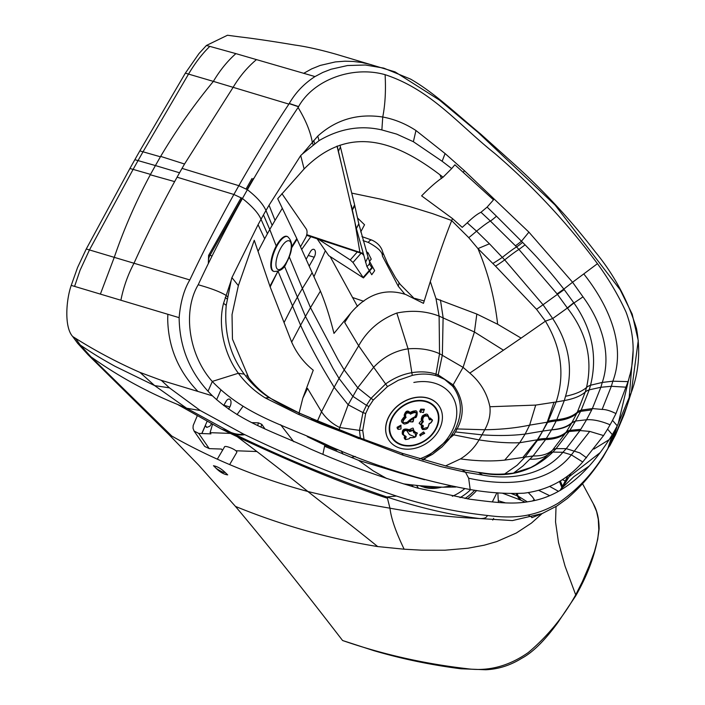 <?xml version="1.0" encoding="UTF-8"?>
<svg xmlns="http://www.w3.org/2000/svg" width="705" height="705" viewBox="0 0 705 705"><rect width="100%" height="100%" fill="white"/><g stroke="black" fill="none" stroke-linecap="round" stroke-linejoin="round"><path stroke-width="1.06" d="M213.509 465.679L216.127 468.332C220.991 471.522 223.97 472.87 225.045 472.376L227.697 474.879C223.961 474.403 220.101 472.218 216.127 468.332M236.633 452.584L236.81 452.293C237.559 450.116 224.41 444.635 224.428 447.085L217.431 458.973M357.532 217.96L364.547 224.772L360.722 231.945M558.545 491.359L549.697 486.45M561.859 487.402L559.453 481.489M330.143 256.55L357.479 306.446M342.577 640.51C382.498 654.319 423.864 663.696 466.657 668.648C488.054 671.636 508.587 666.278 528.248 652.566C547.547 636.28 563.365 617.042 575.703 594.844L575.747 595.84L557.752 622.709C544.63 640.678 532.619 652.53 521.735 658.285C510.323 665.397 498.294 669.221 485.639 669.75L460.903 668.781C430.966 664.956 401.929 658.911 373.791 650.644L342.577 640.51C301.379 586.983 265.67 542.286 235.452 506.41L198.678 465.124L168.803 434.465L171.826 436.069C213.95 459.924 259.308 478.404 307.882 491.508C284.256 472.5 260.7 454.24 237.224 436.721C277.92 455.862 333.421 480.572 387.45 498.259L389.962 508.19C391.081 518.219 395.813 531.896 404.141 549.204L377.686 546.569C353.848 527.19 331.35 510.085 307.882 491.508C332.654 497.58 360.008 503.132 389.962 508.19C421.167 513.866 451.015 517.311 479.515 518.527L512.42 520.581L542.198 513.557L531.87 517.682M626.992 406.018L615.016 435.628A223.185 208.275 -126.6 0 1 612.698 440.131L617.254 425.838L631.292 392.509L638.254 340.541L632.191 314.13L620.215 289.87L555.073 205.023L477.972 132.311L439.497 100.101L395.038 71.875L336.514 54.355C320.255 49.711 306.322 46.601 294.725 45.023C272.227 41.242 253.835 38.519 239.541 36.854L227.477 35.25L206.415 45.472L199.022 53.518L185.344 73.153L139.819 150.905A2151.863 1143.422 -73.4 0 0 134.858 159.691A2151.863 1143.422 106.6 0 0 129.905 168.495L86.266 248.98L77.585 267.459L71.231 285.384C66.226 299.484 64.023 326.988 72.668 336.496L77.568 343.203L88.231 354.915L168.803 434.465M511.68 493.72L517.109 495.765A1032.111 797.364 -36.2 0 0 518.254 496.197L527.305 501.854M404.899 294.232L398.272 286.256L382.374 255.986C382.577 252.082 377.889 247.57 368.327 242.432A5.349 2.855 -70.7 0 1 371.94 240.123C377.88 242.899 381.52 247.032 382.859 252.505L387.671 263.732L395.549 277.752L400.246 284.406L413.562 297.818M502.506 493.218L519.885 499.792A1034.949 808.362 -38.2 0 0 521.03 500.224L525.146 502.163M306.763 234.668L362.731 253.315M351.328 205.322L354.624 220.48L359.876 252.117A5.349 2.617 -70.2 0 0 360.828 253.139L360.211 252.928A5.349 2.82 -71.8 0 1 359.118 251.852M337.016 146.111L342.736 169.667M575.747 595.84C589.019 572.478 596.809 550.129 599.109 528.785C599.012 518.616 597.064 510.244 593.258 503.67L596.562 511.425L598.281 519.338L598.801 529.649L597.725 539.299L594.447 551.583L589.054 566.018L582.348 581.704L575.703 594.844L565.058 566.168L558.536 542.603L555.549 521.973L556.034 506.393M559.99 490.557L565.243 481.832L569.138 476.756L560.872 490.054M542.074 513.61L531.455 523.075L516.316 533.033L496.778 541.572L484.238 545.194L467.882 548.234L444.873 550.208L421.722 550.173L404.141 549.204M235.452 506.41C281.771 525.313 329.182 538.699 377.686 546.569M213.483 465.776C217.21 466.384 221.062 468.569 225.045 472.35M88.231 354.915L90.954 356.836L171.826 436.069M221.317 429.028L230.799 432.385A585.934 543.132 52.3 0 0 232.077 433.002L237.224 436.721L221.317 429.028L177.484 404.406C146.834 391.91 117.991 376.056 90.954 356.836L80.3 345.062L75.47 338.268L72.668 336.505M71.231 285.384A1560.077 270.147 9.9 0 0 74.58 286.389L179.141 317.664C180.48 302.119 184.049 289.543 189.821 279.938C202.696 252.61 217.378 224.119 233.884 194.474L242.432 198.493L247.385 189.698L238.836 185.679C255.633 156.228 272.324 129.033 288.9 104.111L213.377 81.383C193.928 104.913 176.347 129.914 160.652 156.395L184.543 164.018L233.091 87.394C239.594 76.484 247.385 67.222 256.47 59.608L314.985 76.572C303.934 83.719 295.236 92.901 288.9 104.111M179.141 317.664C179.511 348.226 190.632 374.293 212.487 395.857L161.295 380.33L139.951 372.399C117.576 362.59 96.083 351.222 75.47 338.268M86.266 248.98L189.821 279.938M100.383 294.108L114.307 257.21C124.001 228.878 135.994 201.401 150.288 174.778L150.509 174.373L133.113 169.385L89.482 249.887L80.097 270.191L74.58 286.389M185.344 73.153L213.377 81.383C219.907 70.377 227.407 61.123 235.893 53.624L256.47 59.608M150.288 174.778L174.637 181.599L179.546 172.778L155.426 165.56L160.414 156.792L143.018 151.804L188.552 74.06C195.082 63.053 202.168 53.827 209.817 46.38L235.893 53.624M206.415 45.472L209.817 46.38M451.738 220.524L432.579 213.624L409.587 206.521L380.911 199.198L351.786 193.117M414.602 298.33L424.19 300.938M562.458 479.629L565.322 481.101M600.193 452.592L569.138 476.756L571.006 473.266M291.667 246.785L296.805 238.581L320.414 291.103C325.278 302.683 329.808 316.783 333.985 333.403L350.782 313.064C367.085 293.976 385.441 287.807 405.842 294.558L423.467 303.344L430.314 281.533L435.998 298.638L439.118 316.113L439.541 353.699L463.079 367.367L469.821 373.086L503.449 350.2L474.43 331.993L439.118 316.113C426.058 311.02 411.958 309.997 396.818 313.038C379.924 319.55 367.208 330.469 358.669 345.794L339.043 378.444L352.72 396.21L366.468 405.331A6.689 2.221 29.4 0 1 368.9 406.618L365.648 413.579L362.74 430.508L364.071 439.541M422.339 459.66L432.421 454.355L441.964 446.961L448.829 439.515L455.351 429.178A6.689 2.459 26 0 1 457.104 428.94L453.756 434.87L423.397 459.977M368.9 406.618L373.298 400.008L387.494 386.578L398.316 380.259L412.346 375.386C420.418 373.544 428.217 373.615 435.725 375.598A50.778 39.868 142.1 0 1 437.911 376.285L444.608 379.405L452.46 386.049A50.963 40.07 142.5 0 1 453.289 387.071C461.986 399.418 462.674 413.456 455.351 429.178M366.336 251.711L367.569 252.434A8.751 4.089 38 0 1 368.072 252.769L371.262 259.167L369.411 261.123L374.672 270.667L371.746 274.73L366.856 266.402A5.349 4.256 -18.7 0 0 369.42 261.167A5.349 4.256 -18.7 0 0 369.411 261.123M161.295 380.33L169.438 387.856L200.299 410.539L243.516 434.051A782.541 730.001 54 0 0 244.767 434.65C292.531 457.774 343.071 478.237 396.404 496.029C426.049 505.6 456.364 512.077 487.34 515.47C513.592 518.889 534.355 516.994 557.726 503.458C576.293 490.812 591.645 474.756 603.78 455.289L610.274 444.555L614.83 430.27L612.301 434.632L607.569 429.151L603.568 435.567L582.735 461.995C567.014 479.911 547.424 490.31 523.956 493.183C506.498 493.985 488.574 492.769 470.191 489.534C422.251 480.792 375.474 466.366 329.843 446.256C288.195 425.961 246.53 417.06 212.24 381.44C188.834 355.179 182.339 311.425 198.202 284.767C211.033 257.193 225.776 228.429 242.432 198.493C252.355 206.415 258.55 213.351 261.017 219.299L267.433 233.716L269.768 229.495L276.334 246.283M562.449 487.596L573.967 476.589L588.71 466.402M139.951 372.399L154.659 385.609L186.622 408.221L230.799 432.385C235.593 434.227 239.832 434.782 243.516 434.051M169.438 387.856L154.659 385.609L115.118 366.353C103.291 359.788 95.272 355.17 80.3 345.062L77.568 343.203M383.758 68.112L365.357 65.01L347.512 65.539L331.059 69.231L322.82 72.439L314.985 76.572M633.169 349.936L629.054 399.109M441.427 178.532L439.99 174.866M629.768 375.095L618.091 424.243M593.874 449.076L609.208 439.638M365.648 413.579A6.689 2.741 -159.4 0 0 362.969 412.619L366.468 405.331L371.006 398.369L385.626 383.952C393.883 378.039 402.625 374.285 411.843 372.689C420.409 371.262 428.455 371.738 435.981 374.108A57.175 44.512 146.2 0 1 438.202 374.884L453.121 384.86A57.017 44.265 146 0 1 454.002 385.864C463.767 400.035 464.807 414.399 457.104 428.94L484.758 429.759L481.964 434.844L455.527 431.936M320.414 291.103L310.491 307.662L338.021 359.665L344.049 369.676L357.752 387.776L348.164 404.785L362.969 412.619L359.462 430.385L360.378 438.113M369.499 261.299L371.262 259.167M368.072 252.769A5.349 0.494 -57.8 0 1 367.102 254.135M337.201 146.05L356.377 228.499L366.856 266.402M542.101 513.601L556.915 505.987L567.252 498.532C579.572 487.604 588.886 478.078 602.801 457.51L601.233 459.114L602.819 457.483L612.698 440.131M244.767 434.65C241.092 435.39 236.862 434.844 232.077 433.002C281.744 457.237 333.315 478.554 386.772 496.954L387.45 498.259M396.404 496.029L386.772 496.954C419.634 507.838 450.548 515.029 479.515 518.527C484.071 518.783 486.679 517.761 487.34 515.47M607.745 448.918L612.301 434.632C593.91 464.551 567.014 496.073 528.6 501.643C510.949 504.921 489.781 501.696 469.583 499.184L417.571 488.045C381.07 477.355 345.274 464.304 310.165 448.873C277.717 433.064 241.815 423.3 212.487 395.857M177.078 177.184L233.884 194.474L238.836 185.679L182.031 168.389L179.546 172.778M174.637 181.599C161.154 206.142 146.199 236.149 134.012 263.221C127.905 274.712 123.525 287.05 120.881 300.242M610.072 424.771L610.072 424.771C600.819 420.947 592.984 419.281 586.56 419.766L591.742 409.878A195.144 181.397 54.3 0 0 592.367 408.565L602.132 409.429C605.939 409.446 610.539 410.83 615.95 413.588L612.522 420.365L617.254 425.838L614.83 430.27M615.95 413.588L628.023 381.625C635.443 358.466 634.782 335.272 626.022 312.042C618.4 295.395 608.882 279.268 597.452 263.679C567.419 223.168 533.209 186.428 494.822 153.47C458.171 124.3 430.984 89.702 385.097 74.677C352.156 65.336 312.703 80.07 298.083 107.513C281.251 132.566 264.357 159.956 247.385 189.698C256.796 196.986 262.991 203.921 265.97 210.504L272.156 225.336L269.768 229.495L263.467 214.875A959.338 896.205 55 0 0 261.017 219.299A971.402 907.326 -124.9 0 0 258.074 224.692L264.666 238.783L258.039 251.359L270.165 286.9L277.981 271.117L269.918 286.3M445.419 465.979L460.488 458.902C476.562 461.105 491.297 461.511 504.709 460.118L533.086 455.95L523.022 465.908L513.513 473.117M469.821 373.086C480.537 382.295 487.226 393.513 489.878 406.741L535.712 405.093L556.174 401.956C565.022 374.752 561.436 347.821 545.432 321.172L521.11 338.109L497.651 324.256C494.654 297.924 488.089 272.703 477.937 248.583L468.772 237.664L451.702 220.621C445.34 236.439 438.21 256.743 430.314 281.533M544.621 457.986L552.438 450.239L565.463 433.223A191.76 177.942 61.9 0 0 566.186 432.112L566.212 432.077A46.803 15.554 32.9 0 1 569.913 430.314L575.527 421.026L571.79 422.877L575.527 421.026L586.56 419.766L580.779 429.336A195.153 182.26 -124.8 0 1 579.986 430.552L589.75 431.407L603.568 435.567M589.75 431.407L571.358 454.857C547.485 484.899 505.203 486.327 468.658 478.219L470.191 489.534M212.24 381.44L238.361 373.253C245.596 383.088 254.567 391.319 265.274 397.937L298.189 414.223L321.454 424.093L403.189 455.254L440.572 466.507L465.512 472.253L482.59 475.055C511.504 480.44 544.093 474.87 562.907 452.293L566.265 448.653L556.069 448.653L569.173 431.46A191.134 179.405 45.4 0 0 569.896 430.35L569.913 430.314M468.658 478.219L465.512 472.253L462.083 469.653L478.466 472.429C507.688 478.695 532.495 471.909 552.87 452.072L556.069 448.653A46.803 15.836 42.2 0 0 552.438 450.239M357.55 437.056L358.942 438.651L311.469 419.308L311.037 418.162L300.057 413.447L269.16 397.646C259.449 391.257 251.147 383.432 244.265 374.152L238.361 373.253C224.401 354.571 217.642 325.507 223.555 303.317L231.196 280.37A284.705 282.775 70.8 0 1 231.83 277.805L258.074 224.692M609.931 425.018L607.569 429.151M610.213 424.525L612.522 420.374M385.097 74.677C385.97 90.584 385.186 104.701 382.744 117.021C357.682 113.258 336.021 119.612 317.788 136.091L302.401 153.998A284.705 235.981 -142.7 0 0 300.762 155.479L269.046 205.225A971.402 903.07 54.3 0 0 265.97 210.504A956.729 889.428 -125.7 0 0 263.467 214.875M628.023 381.625L612.865 381.193C626.578 344.525 607.78 304.278 583.775 273.91L572.575 282.247L583 296.849C601.18 321.524 612.019 353.602 602.282 382.427L600.854 387.265L589.213 389.847L581.176 410.16A191.134 179.537 -134.5 0 1 580.594 411.359L575.527 421.026L571.975 422.533C567.684 426.587 560.889 429.001 551.601 429.786L556.21 420.929A188.094 173.633 55.9 0 0 556.783 419.739L564.3 400.563L556.174 401.965L548.155 421.229A187.909 176.215 48.3 0 1 547.573 422.418L538.021 439.374A187.909 176.021 -131.8 0 1 537.307 440.475L525.251 456.831L517.153 465.238L504.445 474.104M583.775 273.91L597.452 263.679M451.702 220.621L452.504 218.585L421.616 195.858C429.724 187.556 436.871 181.335 443.066 177.202L451.685 168.565L442.15 161.269L413.377 141.714L396.686 134.109L381.872 129.94L382.744 117.021C394.324 119.145 405.393 123.639 415.959 130.513L445.075 153.54L464.295 170.584L528.909 232.139L572.575 282.247L563.824 289.094L573.932 303.009C592.156 328.944 597.69 356.351 590.534 385.238L589.213 389.847A46.803 14.558 16.7 0 0 585.247 392.006L585.238 392.059A46.803 14.567 16.7 0 1 589.195 389.891M450.565 485.992L443.163 487.199C422.956 486.45 420.004 485.674 411.006 484.784L403.383 483.841M557.082 293.879L567.366 308.006A146.393 0.961 -34.8 0 1 552.685 318.537L552.694 318.554C569.279 343.811 573.553 369.72 565.525 396.281L564.3 400.563A146.393 44.01 17 0 0 585.238 392.059L577.342 412.143A191.76 176.453 -119.8 0 1 576.769 413.333L571.79 422.877C567.349 426.886 560.607 429.204 551.574 429.83L542.674 431.107L537.325 439.788L519.726 442.731L525.128 434.077C512.35 435.664 497.959 435.919 481.964 434.844L479.048 439.894L453.756 434.87A6.689 1.974 32.7 0 0 452.169 434.818M547.23 422.198L529.631 425.15L525.128 434.077L542.674 431.107L547.23 422.198L553.963 402.388M503.449 350.2L521.11 338.109M317.594 420.718L321.524 411.729L334.144 387.256L348.164 404.785L339.704 427.521L359.462 430.385A6.689 3.719 178.3 0 1 362.74 430.508M565.436 433.267A46.803 15.598 33.4 0 1 569.138 431.504L579.986 430.552L566.265 448.653L579.73 452.857L586.578 457.792M357.937 437.162L402.282 453.333L448.433 466.701L462.083 469.653A46.803 12.249 101 0 0 461.907 469.609L462.674 469.768M311.037 418.162L357.849 437.126M244.265 374.152C229.971 355.153 223.952 332.214 226.226 305.336L231.196 280.37M248.812 377.933L232.456 339.096L232.033 314.615L238.361 285.622L232.156 277.937M258.039 251.359L254.258 240.299L238.361 285.622M264.666 238.783L267.433 233.716M577.369 412.09A46.803 15.413 25.4 0 1 581.193 410.116L592.367 408.565L600.854 387.265L611.332 386.296L612.865 381.193L602.282 382.427L590.534 385.238A46.803 14.25 14.3 0 0 586.525 387.468L586.516 387.494A46.803 14.259 14.3 0 1 590.526 385.274M381.872 129.94C360.581 125.005 339.634 128.574 319.03 140.639L302.401 153.998M269.046 205.225L275.038 220.374L272.156 225.336M300.841 156.034L304.111 168.953L277.717 198.669L296.805 238.572M275.038 220.374L282.308 208.283M443.066 177.202C397.541 141.705 349.812 122.785 304.111 168.953M487.12 207.103L480.986 212.267L490.38 221.035A46.803 3.076 -46.6 0 0 496.47 216.197L487.12 207.103L493.509 199.841L454.875 164.794L451.685 168.565M496.47 216.197L525.075 244.855C538.488 258.409 551.398 273.152 563.824 289.094A46.803 0.626 -36.9 0 1 557.082 293.87L518.924 249.438L525.075 244.855M537.325 439.788L523.004 457.334M386.719 478.519L373.271 470.896L358.607 460.365L324.556 446.265L324.846 445.146L307.248 436.642M424.56 479.735L401.788 473.531L358.616 460.365M557.452 294.373A151.434 1.26 -36.9 0 0 543.053 304.754L552.685 318.537L545.432 321.172L536.531 309.292L495.527 266.155L477.946 248.592L489.464 243.798L476.562 231.178A153.787 7.852 134.5 0 1 468.772 237.664M497.651 324.256L476.836 314.06L435.998 298.638M373.298 400.008A6.689 1.639 -142.4 0 0 371.006 398.369L357.752 387.776L373.659 367.27L358.669 345.794L344.683 322.467L350.782 313.064M339.272 429.697L339.704 427.521C332.231 423.811 326.168 418.55 321.524 411.729L307.53 388.402L302.806 398.21L299.096 412.954M324.846 445.155L336.77 450.046L337.774 449.508M324.556 446.265L322.908 454.267M270.165 286.9L291.667 342.119C296.717 353.381 303.908 362.74 313.249 370.195L302.806 398.21M566.186 432.112A46.803 15.554 32.9 0 1 569.896 430.35L580.779 429.336M576.769 413.333A46.803 15.475 25.9 0 1 580.594 411.359L591.742 409.878M547.573 422.418A153.787 50.875 -153.9 0 1 556.21 420.929A141.053 46.442 25.9 0 0 576.752 413.377A46.803 15.475 25.9 0 1 580.576 411.403M480.986 212.267C477.391 213.932 472.817 217.44 467.248 222.815L462.242 227.371L452.504 218.585M538.021 439.374A153.787 51.104 -147.3 0 1 546.322 438.475A141.053 47.076 32.9 0 0 566.212 432.077L571.596 423.22C567.393 427.089 560.713 429.31 551.548 429.874L543.185 431.002L551.548 429.874L546.322 438.475A188.094 175.871 -121.6 0 1 545.6 439.585L533.086 455.95A146.393 51.104 42.1 0 0 552.473 450.195A46.803 15.836 42.2 0 1 556.104 448.618M536.531 309.283A153.787 3.701 142.6 0 0 543.053 304.754L504.701 259.898L489.464 243.798M573.755 302.762A46.803 1.516 -35.5 0 0 567.366 308.006L567.534 308.244C586.586 332.813 592.914 359.215 586.525 387.468L585.247 392.006M312.13 272.747L302.392 288.46L310.491 307.662L305.459 316.422L333.024 368.442L339.043 378.444L334.144 387.256L328.116 377.245C317.426 359.471 308.244 342.137 300.577 325.252L305.459 316.422L284.397 266.014M291.667 342.119L300.577 325.252L278.114 271.425M530.072 459.193A148.79 52.364 44.6 0 0 549.274 453.579A46.803 15.845 44.7 0 1 552.896 452.046M549.257 453.606A46.803 15.845 44.7 0 1 552.87 452.072L562.907 452.293L571.358 454.857L582.735 461.995M462.321 469.697L477.893 472.332A46.803 11.271 98.2 0 1 477.911 472.332L477.911 472.332A46.803 11.271 98.2 0 1 478.193 472.385M478.052 472.359A46.803 11.289 98.1 0 1 478.184 472.376L477.893 472.332A46.803 11.271 98.2 0 1 478.175 472.385A46.803 11.289 98.1 0 1 478.466 472.429L482.59 475.055M284.097 322.493L292.487 306.049A541.387 505.952 -173 0 1 297.343 297.21A541.387 505.952 7 0 1 302.392 288.46L289.244 256.832M297.061 239.154L291.544 247.984M528.909 232.139L521.506 241.172A46.803 2.697 -44 0 1 515.408 245.754L490.38 221.035A146.455 10.813 -46.5 0 0 476.562 231.178L467.248 222.815M412.795 445.216A26.085 20.33 -34.6 0 0 435.258 429.548A26.085 20.33 -34.6 0 0 426.164 401.788A26.085 20.33 -34.6 0 0 392.914 416.893A26.085 20.33 -34.6 0 0 412.795 445.216M413.544 448.618A30.359 23.662 -34.6 0 0 442.423 417.704A30.359 23.662 -34.6 0 0 414.593 397.77A30.359 23.662 -34.6 0 0 385.705 428.693A30.359 23.662 -34.6 0 0 413.544 448.618M416.726 416.038A20.057 15.633 -34.6 0 0 405.851 423.837A20.057 15.633 -34.6 0 1 416.726 416.038M400.969 426.067L397.805 428.314L397.823 429.107M409.208 421.352L409.067 421.149C411.993 422.621 413.509 421.678 413.606 418.329L413.386 417.959A8.689 6.777 145.4 0 1 414.54 417.571L416.955 412.751L413.932 411.835L414.434 412.557L417.166 413.148M414.434 412.557A15.378 11.985 -34.6 0 0 410.433 414.17A133.025 2.908 -126.2 0 1 409.975 413.553C406.759 412.249 405.322 413.297 405.657 416.708M409.913 412.504L409.156 411.676C407.005 410.213 405.34 411.429 404.159 415.333L404.74 416.294A15.907 12.399 -34.6 0 0 402.247 419.396C400.704 420.955 401.401 422.515 404.335 424.084C407.481 423.467 408.882 422.788 408.556 422.048A8.16 6.354 145.4 0 1 408.829 421.643C414.214 421.951 412.689 423.088 413.941 417.906A8.16 6.354 145.4 0 1 414.408 417.765A3.869 3.199 -38.5 0 0 415.069 417.527C416.664 419.175 418.955 409.596 414.954 410.918L413.659 411.05A15.907 12.399 -34.6 0 0 409.913 412.504L409.887 413.377L408.865 412.275C406.327 411.676 404.97 412.672 404.802 415.254A2.697 2.256 -33.7 0 0 405.084 415.888A2.697 2.256 -33.7 0 0 405.137 415.95L406.115 417.325A15.378 11.985 -34.6 0 0 403.41 420.629A3.331 2.749 -30.2 0 0 403.145 421.132L403.101 423.203M415.783 436.73L417.149 432.879L414.628 432.024A8.689 6.777 145.4 0 1 413.474 432.13L413.958 432.905A8.689 6.777 -34.6 0 0 415.166 432.799A3.331 2.423 149.3 0 1 415.483 432.764L417.369 433.302M413.844 430.27L409.64 431.619A8.689 6.777 -34.6 0 1 408.891 430.922C404.837 429.706 403.04 431.002 403.489 434.809M405.736 436.219L405.252 436.88L405.78 437.629A133.034 70.694 106.6 0 0 406.23 436.95L405.736 436.219A15.378 11.985 -34.6 0 1 402.987 434.086L402.335 434.068A15.907 12.399 -34.6 0 0 404.855 436.104L404.282 437.126C404.08 439.532 405.754 440.035 409.305 438.625L410.063 437.655A15.907 12.399 -34.6 0 0 413.817 437.505A3.869 2.811 -30.6 0 0 414.399 437.373L415.8 436.721L414.787 431.293A3.86 2.811 -30.6 0 0 414.487 431.328A8.16 6.354 145.4 0 1 414.02 431.389C412.707 427.08 414.267 427.53 408.874 429.856A8.16 6.354 145.4 0 1 408.6 429.574C403.903 428.155 401.815 429.653 402.335 434.068M405.78 437.629L405.454 439.268M424.463 409.799L421.493 410.16L420.365 412.531M432.174 419.889L430.358 419.642A133.034 73.602 179.7 0 1 429.556 419.88L429.081 419.114A131.606 72.809 -0.3 0 0 429.838 418.885L429.222 418.276A15.907 12.399 -34.6 0 0 427.953 415.324C427.494 413.518 425.617 413.729 422.321 415.959C421.132 418.62 420.938 419.951 421.74 419.96A8.16 6.354 145.4 0 1 421.934 420.295L422.797 420.77A8.689 6.777 145.4 0 0 422.357 419.907L422.885 420.682A3.331 2.582 137.1 0 1 422.762 420.444C422.806 416.708 424.542 415.342 427.961 416.329A3.331 2.582 -42.9 0 0 427.961 416.329M421.934 420.295C419.484 422.445 418.664 423.564 419.484 423.661L421.969 425.573L422.824 425.291L420.453 424.683L422.833 420.832L423.352 421.581A8.689 6.777 -34.6 0 0 422.885 420.682M423.352 421.581L420.779 425.027M422.718 429.169L422.93 427.115A8.689 6.777 -34.6 0 0 423.379 426.023L422.859 425.265M424.648 433.099L424.234 432.949A132.276 82.829 -37.2 0 1 420.497 435.681L420.515 435.972M422.824 425.291A8.689 6.777 145.4 0 1 422.392 426.34L422.41 428.825L427.82 427.353A15.378 11.985 -34.6 0 0 429.081 423.617L430.975 422.78L432.174 421.088L431.971 419.484L430.658 418.796A2.697 2.027 -42.3 0 0 429.838 418.885L430.358 419.642M404.652 436.404L405.252 436.88L405.146 438.942L405.877 439.515L409.015 438.836A2.697 2 -27.9 0 0 409.596 438.175L410.072 437.523A15.378 11.985 -34.6 0 0 414.082 437.408A3.331 2.467 -31.4 0 0 414.584 437.294L415.377 436.968M419.783 434.641L420.021 435.54L424.666 433.399L423.52 431.909A130.249 81.569 -37.2 0 1 419.783 434.641L420.497 435.681M423.52 431.909L424.234 432.949M429.054 419.158A15.378 11.985 -34.6 0 0 427.759 415.968L427.715 415.906M427.953 415.324L427.759 415.968C424.146 414.443 422.339 415.756 422.357 419.907L421.74 419.96M419.651 411.491A130.249 43.252 -150.6 0 0 423.405 412.61L424.19 409.2L420.77 409.12L419.651 411.491M400.986 429.019A130.249 38.317 77.9 0 0 400.978 426.816A130.258 38.317 77.9 0 0 400.96 425.159L397.082 427.265L397.356 428.64L398.369 429.389L400.986 429.019M413.659 411.05L413.932 411.835A15.378 11.985 -34.6 0 0 409.931 413.438L410.433 414.17M405.622 416.602A15.378 11.985 -34.6 0 0 402.907 419.907L402.811 422.859L408.31 422.136A8.689 6.777 145.4 0 1 409.015 421.158L409.129 421.255M413.438 432.156L413.641 429.847L409.358 430.464L409.64 431.619M408.874 429.856L409.12 430.87M409.067 430.817A8.689 6.777 145.4 0 1 408.354 430.147C404.309 428.948 402.52 430.262 402.987 434.086L402.828 433.892M421.969 425.573A8.16 6.354 145.4 0 1 421.775 425.996C420.911 426.402 421.158 427.574 422.524 429.521C425.705 429.803 427.538 428.993 428.023 427.107A15.907 12.399 -34.6 0 0 429.248 423.617L430.411 423.176L432.473 420.365L430.385 418.021L429.574 418.171M429.222 418.276L429.081 419.114M409.975 413.553L409.711 412.231M405.137 415.95L404.538 416.02M404.74 416.294L405.569 416.532M408.829 421.643L409.015 421.158M413.386 417.959L413.941 417.906M414.02 431.389L413.474 432.13M405.683 436.228L404.855 436.104M409.367 421.528A19.387 15.113 145.4 0 1 413.685 418.47M492.337 501.872L496.937 492.751M474.721 490.204A43.463 33.866 145.4 0 1 465.027 498.488A43.463 33.866 -34.6 0 0 474.721 490.204M467.433 498.867A43.463 33.866 -34.6 0 0 476.668 490.477M460.039 497.668A43.463 33.866 -34.6 0 0 470.702 489.614M411.464 484.837A37.444 29.178 -34.6 0 0 412.293 486.547M452.293 496.258A37.444 29.178 -34.6 0 0 464.736 488.653M412.407 484.943A37.444 29.178 -34.6 0 0 413.033 486.767M419.66 458.849A46.803 36.475 -34.6 0 0 456.673 409.878A46.803 36.475 -34.6 0 0 413.835 382.462M440.184 407.825A30.359 23.662 -34.6 0 0 414.505 397.62A30.359 23.662 -34.6 0 0 387.865 438.413M318.343 239.189L350.253 259.942L352.976 262.463L361.092 253.236M317.109 238.783L328.768 255.659L363.454 277.92L352.976 262.463M363.454 277.92L372.125 268.067L369.314 263.714M363.19 254.84L362.476 253.8M325.349 250.707L313.928 276.757M310.817 236.713L301.687 249.411M306.111 259.308L310.394 251.694A5.349 2.846 -73.4 0 1 313.831 249.332A5.349 2.846 -73.4 0 1 314.21 257.21L309.169 266.155M222.524 450.275L221.396 449.05L209.235 448.627L198.722 433.416L194.06 431.019L193.02 428.208L193.179 425.512L197.1 416.179M198.722 433.416L210.918 433.883L210.081 432.667L230.218 433.399M212.452 424.507L210.081 432.667M257.008 451.535L235.831 450.759M252.275 422.639L258.453 422.859L257.766 425.238M264.648 428.473L261.775 424.313L258.453 422.859M206.539 427.292L205.384 425.617L206.829 427.397L209.79 426.243L211.429 423.969M201.806 433.452L206.988 421.625M216.602 399.717L220.744 390.262M212.302 381.511L208.037 391.249M201.877 433.549L205.384 425.617M194.06 431.019L204.688 446.406L209.235 448.627M237.012 414.637L242.961 406.38M223.679 405.595L225.997 401.48A5.349 2.846 -73.4 0 1 229.433 399.118A5.349 2.846 -73.4 0 1 229.804 406.996L228.57 409.191M281.903 193.619L306.243 228.966A6.689 3.551 -73.4 0 1 305.521 237.911L300.506 246.794M273.875 271.451L273.293 271.231A18.718 6.838 -68.5 0 1 276.642 245.252A18.718 6.838 -68.5 0 1 286.997 236.378L287.57 236.607A18.718 6.838 111.5 0 0 277.224 245.481A18.718 6.838 111.5 0 0 273.875 271.451C280.088 271.54 284.3 268.623 286.512 262.701C293.024 250.442 293.377 241.744 287.57 236.607M549.583 495.641L538.673 490.354M352.43 297.457L363.736 301.299M528.318 492.601L532.548 497.043L534.742 500.418M516.377 493.703A6.689 3.789 110.6 0 0 517.109 495.765L519.885 499.792M517.479 493.667A6.689 3.789 110.6 0 0 518.254 496.197L521.03 500.224M534.284 499.616A6.689 4.256 149.2 0 0 532.698 500.867M398.272 286.256L399.056 283.172L398.695 282.361M382.374 255.986L382.859 252.505M368.327 242.432L363.031 240.581M306.596 235.329L330.345 243.128A5.349 2.82 -71.8 0 1 329.244 242.053M298.576 106.772L289.2 103.653M197.761 391.266C178.153 370.83 168.134 346.666 167.702 318.775L167.869 314.289M129.905 168.495L133.113 169.385A2088.58 1109.855 106.6 0 1 138.057 160.581A2088.58 1109.855 -73.4 0 1 143.018 151.804L139.819 150.905M134.858 159.691L155.426 165.56L150.509 174.373M371.244 64.684L361.824 62.516L353.117 61.441L345.018 61.194L335.333 61.925L320.202 65.433L311.645 68.896L303.617 73.373M360.546 252.998A5.349 2.82 -71.8 0 1 360.211 252.928L330.345 243.128M177.484 404.406L186.622 408.221L200.299 410.539M615.483 435.003L616.108 433.408M453.289 387.071A6.689 4.133 -38.1 0 1 454.002 385.864M452.46 386.049A6.689 4.133 -40.5 0 1 453.121 384.86L463.079 367.367L474.43 331.993L476.836 314.06M437.911 376.285A6.689 3.684 -70.9 0 1 438.202 374.884L442.37 354.897L443.11 317.488L440.44 299.969M435.725 375.598A6.689 3.578 -74.3 0 1 435.981 374.108L439.541 353.699C430.191 349.53 419.704 347.909 408.08 348.843L411.843 372.689A6.689 2.08 -102.4 0 0 412.346 375.386M387.494 386.578L373.659 367.27C383.546 356.889 395.02 350.746 408.08 348.843L396.818 313.038M367.569 252.434A5.349 0.837 -59.5 0 1 366.873 253.421M356.404 228.596L358.819 223.873L368.072 257.122L365.516 262.322M356.377 228.499L358.819 223.873M356.369 228.455L358.801 223.776M352.368 209.87L354.765 205.957L354.641 205.076M352.297 209.579L354.606 204.908L358.792 223.732M338.409 151.363L340.436 146.966L354.606 204.908M184.543 164.018L182.031 168.389M460.488 458.902C468.402 453.958 474.588 447.622 479.048 439.894C494.179 442.229 507.732 443.172 519.726 442.731L504.709 460.118M489.878 406.741C490.742 414.311 489.032 421.978 484.758 429.759C501.343 429.495 516.307 427.953 529.631 425.15L535.712 405.093M351.337 457.439L355.267 456.461M341.229 450.909L343.062 454.143M380.506 467.071L381.722 466.252M382.947 467.82L384.022 467.062M400.881 473.258L402.529 473.231M198.202 284.767C210.927 288.31 220.163 291.817 225.908 295.298L227.653 296.761M298.083 107.513C305.706 120.097 310.429 131.615 312.253 142.049L313.17 145.001M626.357 387.195L611.332 386.296L602.132 409.429M403.189 455.254L401.982 453.297M321.454 424.093L321.815 423.652M298.189 414.223L300.057 413.447M265.274 397.937L269.16 397.646M223.555 303.317L226.226 305.336M225.239 297.404L227.23 299.035M313.681 140.436L314.694 143.802M317.788 136.091L319.03 140.639M415.959 130.513L413.377 141.714M445.075 153.54L442.15 161.269M464.295 170.584L463.405 172.373M461.74 469.583A46.803 12.249 101 0 1 461.907 469.609L448.433 466.701M537.307 440.475A153.787 51.421 -146.9 0 1 545.6 439.585A141.115 47.235 33.4 0 0 565.463 433.223A46.803 15.598 33.4 0 1 569.173 431.46M548.155 421.229A153.787 50.513 -154.3 0 1 556.783 419.739A141.115 46.283 25.4 0 0 577.342 412.143L581.176 410.16M583 296.849L573.932 303.009A46.803 1.525 -35.4 0 0 567.534 308.244M515.408 245.754L516.536 246.926A46.803 2.661 -43.8 0 0 522.643 242.344M492.83 263.467A153.787 14.417 137.3 0 0 502.339 257.369A138.568 7.729 -43.8 0 1 516.536 246.926L518.924 249.438A138.647 7.438 -43.5 0 0 504.701 259.898A153.787 12.434 137 0 1 495.527 266.155M586.516 387.494A148.79 43.384 14.6 0 1 565.525 396.281M573.764 302.771A46.803 1.516 -35.5 0 0 567.375 308.014A146.376 0.961 -34.8 0 1 552.694 318.554M557.461 294.373L564.203 289.588M392.465 416.743A26.614 20.745 -34.6 0 0 412.742 445.639A26.614 20.745 -34.6 0 0 435.664 429.653A26.614 20.745 -34.6 0 0 426.393 401.321A26.614 20.745 -34.6 0 0 392.465 416.743M421.775 425.996L422.93 427.115M414.487 431.328L415.166 432.799M402.247 419.396L403.41 420.629M408.6 429.574L408.891 430.922M415.033 411.72L414.954 410.918M406.38 430.147L409.499 434.659M441.586 487.164A33.435 26.059 145.4 0 1 438.88 487.789A33.435 26.059 145.4 0 1 424.348 487.375M439.788 487.102A34.096 26.578 145.4 0 1 420.682 486.071M419.775 485.727A34.765 27.098 -34.6 0 0 437.594 487.084A34.765 27.098 -34.6 0 0 437.884 487.032M527.922 515.029A47.975 37.391 145.4 0 1 531.782 517.232M505.485 502.894L498.47 500.797M523.515 502.374L523.471 501.273M350.253 259.942L357.276 251.967M363.242 277.329L371.914 267.477M308.288 255.448L314.21 257.21M261.775 424.313L261.053 426.789M223.89 405.225L229.804 406.996M241.154 197.717L208.609 255.395A2.67 0.89 29.4 0 1 209.984 255.325L242.15 198.316M247.111 189.53L253.368 178.453M208.301 263.591A2.67 2.08 -34.6 0 0 208.327 263.626L208.609 255.395M208.671 262.912A6.689 3.551 -73.4 0 1 209.984 255.325L212.099 255.959M286.494 262.198A15.378 5.614 -68.5 0 1 276.501 267.812A15.378 5.614 -68.5 0 1 280.74 248.142A15.378 5.614 -68.5 0 1 290.742 242.529A15.378 5.614 -68.5 0 1 286.494 262.198M229.68 464.516L236.748 452.451M562.502 486.283L560.369 480.942M361.938 236.624L371.94 240.123M298.682 106.614L289.306 103.485M593.258 503.67L582.18 483.066M568.01 475.681L562.757 485.824M626.948 406.15L631.292 392.5C638.88 372.09 640.616 350.764 636.474 328.512C627.794 300.127 613.949 274.439 594.941 251.438C570.988 220.268 544.471 191.531 515.39 165.226L480.572 133.959C454.346 112.148 433.76 92.39 410.486 79.057L383.696 68.094M609.631 446.089L615.535 434.897L623.925 415.042L626.965 406.106M362.943 254.02L360.828 253.139M340.004 145.133L340.436 146.966M369.42 261.167L368.072 257.122M455.783 487.032L443.207 487.199M310.508 417.757C292.231 410.336 279.154 404 271.284 398.739C262.586 393.09 255.043 386.093 248.654 377.739M246.776 375.192L248.821 377.95M280.634 424.754L293.791 441.735M478.184 472.376C484.987 472.826 492.02 475.725 513.654 473.09L530.75 467.512L535.5 464.833L544.674 457.942M431.971 419.484L432.473 420.206M405.146 438.933L405.648 439.656M415.245 437.038L409.341 434.544M418.523 488.309L416.514 485.392M439.841 487.111L419.263 485.674M497.836 492.83L498.4 502.392M493.676 518.413L492.698 520.043M251.985 178.515L246.107 188.931"/></g></svg>
